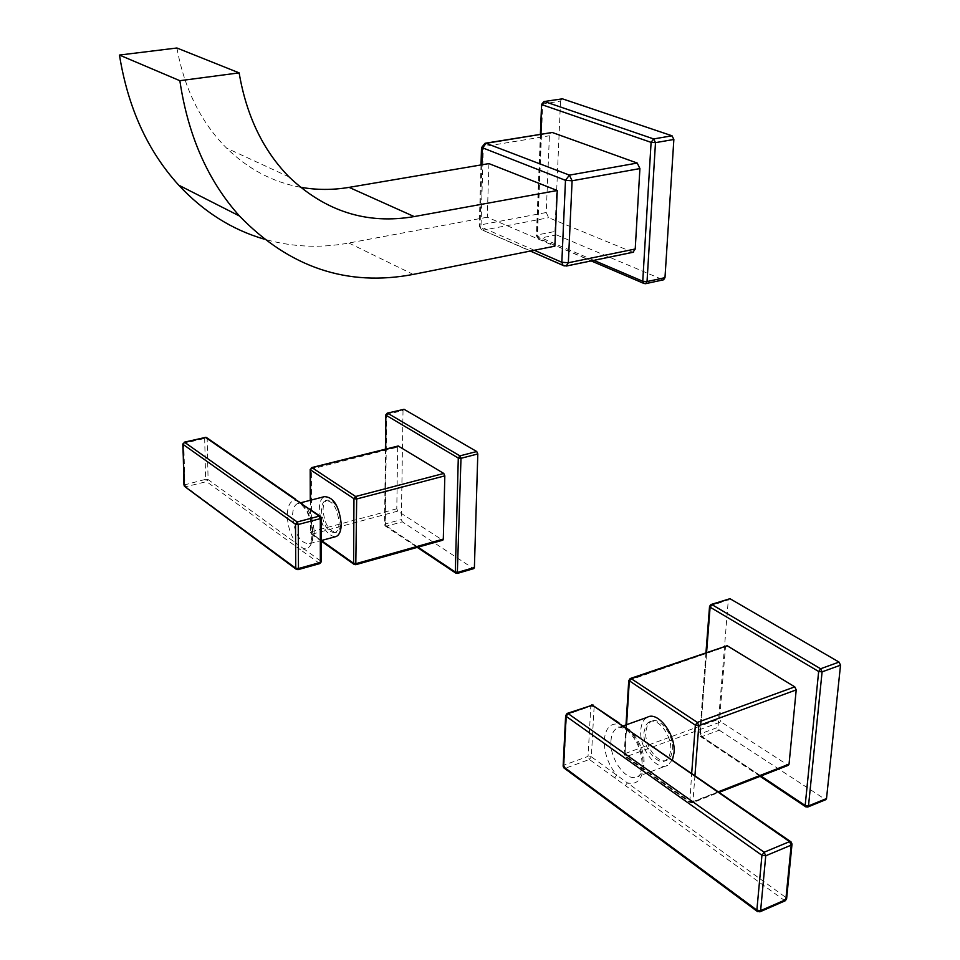 <?xml version="1.0" encoding="UTF-8"?>
<svg xmlns="http://www.w3.org/2000/svg" width="960" height="960" viewBox="0 0 960 960"><rect width="100%" height="100%" fill="white"/><g stroke="black" fill="none" stroke-linecap="round" stroke-linejoin="round"><path stroke-width="0.72" stroke-dasharray="4.8 3.6" d="M593.316 705.12L594.132 706.572L590.808 706.2L591.6 704.928M757.572 911.616L783.792 900.54L785.916 897.516L627.384 782.856L625.404 785.592L614.7 777.828L616.668 775.104C608.232 764.64 604.104 752.94 604.296 739.992C605.544 727.752 610.704 722.52 619.764 724.32L630.612 731.832C639.336 742.392 643.572 754.32 643.32 767.616C641.856 780 636.552 785.076 627.384 782.856L591.348 756.792L594.132 706.572L619.764 724.32L618.948 722.844M591.348 756.792L589.404 759.468L588.06 756.396L591.348 756.792M567.312 713.364L566.556 714.624L590.808 706.2L588.06 756.396L564.036 765.12L565.38 768.216L564.396 768.264M791.976 844.428L791.292 843.06L630.612 731.832L629.796 730.356M790.512 841.524L791.292 843.06L785.916 897.516L786.612 898.896M614.7 777.828L589.404 759.468L565.38 768.216L759.816 911.856M563.148 765.876L564.036 765.12L566.556 714.624L565.656 715.38M672.42 759.84L667.764 765.252C656.976 772.008 638.952 748.128 640.8 730.008C641.304 723.66 643.428 719.436 647.184 717.336M649.116 722.016C657.636 716.628 672.312 735.828 670.728 750.564L669.144 756.828L665.676 760.584C657.024 766.008 642.492 746.796 643.992 732.204L645.972 725.1L647.94 722.796L650.94 721.368C659.448 715.98 674.136 735.168 672.552 749.892L670.968 756.144L667.488 759.9C658.824 765.336 644.292 746.136 645.804 731.544L647.388 725.172L650.94 721.368M626.568 724.704L624.936 756.348L626.328 756.636L624.984 753.624L624.144 754.62L624.66 755.316L689.544 801.264L692.94 801.672L692.376 802.788L689.796 802.332L691.692 773.16M787.248 765.096L691.2 802.596L626.328 756.636L720.948 721.86L788.256 765.324M628.764 680.412L725.472 646.812L719.604 718.944L720.948 721.86M725.472 646.812L726.12 645.624M709.548 606.324L728.316 599.832L728.988 598.62M706.596 652.32L700.152 735.42L700.428 736.476L701.664 736.704L719.28 730.188L717.972 727.332L728.316 599.832M719.28 730.188L825.732 799.704M760.956 775.992L700.152 735.42L699.612 734.712L700.356 733.836L701.664 736.704L807.708 807.048M805.824 806.868L824.664 799.464M296.532 569.508L319.32 563.46L321.264 561.78M302.628 504.048L303.468 505.368C309.372 513.12 312.54 522.588 312.948 533.772C312.576 544.368 309.48 549.336 303.648 548.7L296.58 543.588C290.82 535.872 287.724 526.548 287.292 515.616C287.556 505.128 290.58 500.076 296.34 500.436L320.952 517.476L320.988 561.24L303.648 548.7L301.992 550.884L206.544 481.62L205.632 479.34L208.092 479.58L206.544 481.62L185.784 486.732L297.912 569.688M321.24 518.004L320.112 516.144M206.352 437.448L207.156 438.696L208.092 479.58L296.58 543.588L294.936 545.772M183.936 485.052L205.632 479.34L204.684 438.468L207.156 438.696L296.34 500.436L295.5 499.128M184.26 442.188L183.768 443.364L204.684 438.468L205.2 437.304M182.796 443.964L183.768 443.364L184.884 484.44L185.784 486.732L184.92 486.684M334.956 536.844C326.148 534.816 320.94 525.564 319.32 509.112C319.428 502.416 321.108 498.264 324.372 496.644M335.04 532.608C327.6 532.356 323.064 525.012 321.432 510.564C321.516 505.188 322.872 501.852 325.5 500.544C332.916 500.796 337.44 508.188 339.084 522.696C338.964 528.012 337.62 531.324 335.04 532.608L336.672 532.164C329.232 531.924 324.696 524.58 323.052 510.132C323.148 504.756 324.504 501.42 327.132 500.124C334.548 500.376 339.084 507.744 340.716 522.252C340.596 527.58 339.252 530.88 336.672 532.164M310.188 469.38L397.668 447.144L398.184 445.992M397.668 447.144L396.792 508.788L397.776 511.104L442.692 540.216M385.716 449.1L385.128 525.924L457.32 573.42M456.024 573.276L473.772 568.608M418.032 547.164L384.528 524.64L385.332 523.92L386.304 526.212L402.336 521.844L473.256 568.464M385.836 414.84L403.02 410.412L403.56 409.236M403.02 410.412L401.364 519.564L402.336 521.844M310.536 500.232L310.632 532.86L312.24 534.132L311.256 531.744L310.368 532.524L321.432 540.516M396.792 508.788L311.256 531.744L311.688 467.592M355.68 564.72L354.348 564.552M564.252 265.944L566.1 266.088M632.952 252.3L548.676 217.716L546.228 212.52L549.408 135.768L551.172 132.456M540.996 134.112L536.94 236.052L537.696 238.008L645.504 283.716M644.244 283.62L663.48 279.816M541.584 104.256L560.532 101.064L561.744 98.82M560.532 101.064L554.916 231.492L556.512 234.912L662.844 279.696M593.868 260.364L536.94 236.052L536.376 235.608L537.492 234.888L554.916 231.492M488.916 163.596L487.284 217.212L554.856 246.168M481.524 147.408L483.348 146.64L481.056 224.796L483.492 230.112L548.676 217.716M481.848 164.796L480.048 226.584L479.244 225.936L481.056 224.796L546.228 212.52M534.312 250.26L480.048 226.584L481.212 229.548L565.296 265.908L632.076 252.144M487.284 217.212L348.84 243.024C320.22 248.352 291.972 247.044 264.084 239.112M300.336 187.212C272.736 182.136 248.16 169.116 226.632 148.152C201.024 122.508 184.452 89.124 176.916 48M785.028 900.864L625.404 785.592M610.968 740.772C611.424 734.388 613.512 730.14 617.22 728.04C627.624 721.38 645.804 745.572 643.932 764.028C643.428 770.28 641.388 774.432 637.8 776.508C627.168 783.228 609.216 759.024 610.968 740.772M711.168 604.452L710.304 605.748L700.356 733.836L717.972 727.332M630.396 678.468L629.592 679.728L624.984 753.624L719.604 718.944M694.956 775.428L692.94 801.672L718.488 791.7M319.776 563.604L301.992 550.884M314.256 531.432C314.148 538.092 312.516 542.208 309.372 543.792C300.264 543.432 294.66 534.204 292.56 516.132C292.632 509.4 294.276 505.224 297.48 503.616C306.552 503.988 312.144 513.264 314.256 531.432M387.3 413.124L386.652 414.336L385.332 523.92L401.364 519.564M397.776 511.104L312.24 534.132L355.212 564.576L442.212 540.084M544.224 101.508L542.712 103.812L537.492 234.888L539.088 238.32L556.512 234.912M485.484 143.196L483.348 146.64L549.408 135.768M348.84 243.024L413.196 274.416M623.376 725.844L617.22 728.04C616.692 726.432 619.428 726.756 625.44 728.988C636.336 737.772 641.928 750.156 642.216 766.128C640.224 774.324 638.748 777.78 637.8 776.508L667.764 765.252M665.676 760.584L667.488 759.9M625.992 724.908L624.144 754.62L624.936 756.348L689.796 802.332L692.376 802.788L719.304 792.264M705.972 652.536L699.612 734.712L700.428 736.476L760.104 776.328M300.816 502.752L297.48 503.616L300.636 503.988C307.608 510.036 311.532 519.744 312.396 533.076C311.328 541.08 310.38 544.584 309.528 543.576L321.252 540.564M325.5 500.544L327.132 500.124M385.428 449.172L384.528 524.64L385.128 525.924L417.252 547.38M310.272 500.304L310.368 532.524L310.932 533.772L321.252 541.092M540.396 134.208L536.376 235.608L537.696 238.008L591.216 260.916M481.02 164.94L479.244 225.936L481.212 229.548L530.328 251.052M289.104 176.952L226.632 148.152"/><path stroke-width="1.44" d="M565.656 715.38L566.136 716.316L568.116 713.592L592.392 705.156L618.948 722.844M629.796 730.356L618.024 722.904L789.576 841.632L791.196 845.136L792.024 844.044L791.052 841.896L789.576 841.632L764.124 852.228L568.116 713.592L567.12 713.424L565.644 715.668L563.148 765.876M790.512 841.524L628.872 730.416M791.976 844.428L786.636 898.536L785.028 900.864M759.816 911.856L760.62 910.644L785.82 899.664L791.196 845.136L765.744 855.78L764.124 852.228L761.94 855.312L765.744 855.78L760.62 910.644L756.852 910.164L757.572 911.616M564.396 768.264L563.136 766.2L563.88 767.88L757.068 911.244L760.056 911.76L785.244 900.768L786.612 898.896M623.376 725.844L647.184 717.336C657.744 710.64 676.008 734.508 674.028 752.832L672.42 759.84M718.488 791.7L789.048 764.148L788.256 765.324M789.048 764.148L796.212 689.904L794.772 686.856L727.164 645.744L630.396 678.468M760.956 775.992L805.164 805.5L818.664 671.496L820.608 668.76L711.96 604.632L710.964 604.524L709.548 606.324M760.104 776.328L805.416 806.592L805.164 805.5L808.5 805.896L822.096 671.856L818.664 671.496L710.1 607.188L711.96 604.632L729.996 598.716L711.168 604.452M706.596 652.32L710.1 607.188L709.536 606.54L705.972 652.536M807.708 807.048L808.5 805.896L826.512 798.564L840.528 665.172L822.096 671.856L820.608 668.76L839.04 662.088L729.996 598.716M826.512 798.564L825.732 799.704M839.04 662.088L840.528 665.172M825.924 799.62L807.912 806.964L805.824 806.868M691.692 773.16L695.352 725.184L697.356 722.4L698.808 725.58L695.352 725.184L628.764 680.412M625.992 724.908L628.74 680.676L630.192 678.528L631.212 678.672L629.268 681.348L626.568 724.704M320.628 516.504L319.272 516.132L320.304 518.64L321.24 517.824L320.628 516.504M320.112 516.144L301.788 504.036L319.272 516.132L297.216 521.964L295.512 524.22L298.248 524.496L297.216 521.964L184.584 442.296L182.808 444.108L184.584 442.296L205.524 437.4L206.832 437.784L295.5 499.128M302.628 504.048L294.672 499.104L301.788 504.036M321.24 518.004L321.264 561.6L319.776 563.604M297.912 569.688L298.476 568.524L320.34 562.44L320.304 518.64L298.248 524.496L298.476 568.524L295.764 568.248L296.532 569.508M184.92 486.684L295.764 568.248L295.512 524.22L183.012 444.36L183.936 485.052M300.816 502.752L324.372 496.644C333.588 496.956 339.216 506.136 341.256 524.184C341.112 530.796 339.432 534.9 336.24 536.496L334.956 536.844M354.348 564.552L353.592 563.292L353.964 498.72L355.632 496.5L356.676 498.984L353.964 498.72L310.452 469.848L311.568 467.616L310.452 469.848L310.536 500.232M398.712 446.064L312.084 467.712L355.632 496.5L443.772 473.448L398.184 445.992L311.688 467.592M321.432 540.516L353.592 563.292L356.268 563.568L443.316 539.076L444.816 475.86L443.772 473.448M443.316 539.076L442.692 540.216M418.032 547.164L455.316 572.04L456.024 573.276M457.32 573.42L460.992 458.304L458.292 458.052L455.316 572.04L457.944 572.304L474.396 567.492L473.772 568.608M477.804 453.96L460.992 458.304L459.924 455.868L387.684 413.22L386.124 415.308L458.292 458.052L459.924 455.868L476.736 451.536L477.804 453.96L474.396 567.492M476.736 451.536L404.064 409.308L387.3 413.124M385.716 449.1L385.836 414.84M534.312 250.26L561.828 262.272L568.332 262.752L635.22 249.012L632.952 252.3M566.1 266.088L568.332 262.752L572.1 180.78L565.488 180.336L561.828 262.272L562.968 265.356L564.252 265.944M635.22 249.012L639.912 168.576L637.224 163.056L552.24 132.48L485.484 143.196M593.868 260.364L642.744 281.244L644.244 283.62M645.504 283.716L647.028 281.568L655.488 142.644L651.096 142.368L642.744 281.244L647.028 281.568L664.98 277.668L663.48 279.816M664.98 277.668L673.86 139.476L672.036 135.792L562.428 98.832L544.224 101.508M673.86 139.476L655.488 142.644L653.664 138.936L544.596 101.568L542.16 104.772L651.096 142.368L653.664 138.936L672.036 135.792M540.996 134.112L541.584 104.256M557.256 190.524L414.168 216.576L349.092 187.368L488.916 163.596L557.256 190.524L554.856 246.168L413.196 274.416C347.304 286.968 289.392 267.504 239.46 215.988C207.912 180.78 188.052 135.684 179.856 80.7L119.46 55.056L176.916 48L239.136 72.876L179.856 80.7M639.912 168.576L572.1 180.78L569.412 175.128L565.488 180.336L481.524 147.408M481.848 164.796L482.328 148.236L486.084 143.304L485.028 143.268L481.512 147.66L481.02 164.94M349.092 187.368C332.724 190.14 316.476 190.092 300.336 187.212M264.084 239.112C231.972 229.74 203.52 211.764 178.74 185.172C147.708 151.092 127.944 107.712 119.46 55.056M414.168 216.576C367.056 224.7 325.368 211.488 289.104 176.952C263.088 150.468 246.432 115.776 239.136 72.876M567.312 713.364L592.392 705.156L618.024 722.904M756.852 910.164L761.94 855.312L566.136 716.316L563.616 766.872L756.852 910.164M794.772 686.856L697.356 722.4L631.212 678.672L727.164 645.744M694.956 775.428L698.808 725.58L796.212 689.904M184.26 442.188L205.524 437.4L294.672 499.104M182.796 443.964L184.44 486.324L296.052 569.148L298.032 569.664L319.896 563.568L321.264 561.78M404.064 409.308L387.18 413.16L385.836 414.984L385.428 449.172M321.252 541.092L353.892 564.228L355.8 564.684L356.676 498.984L444.816 475.86M442.824 540.18L355.68 564.72M310.272 500.304L310.188 469.38M540.396 134.208L541.584 104.4L543.912 101.556L562.428 98.832M637.224 163.056L569.412 175.128L486.084 143.304L552.24 132.48M593.316 705.12L591.6 704.928M719.304 792.264L788.448 765.252M206.352 437.448L205.2 437.304M321.252 540.564L336.24 536.496M417.252 547.38L455.628 573L457.452 573.384L473.904 568.572M530.328 251.052L562.968 265.356L566.652 265.98L633.468 252.192M591.216 260.916L643.488 283.272L645.876 283.632L663.828 279.732M239.46 215.988L178.74 185.172"/></g></svg>
